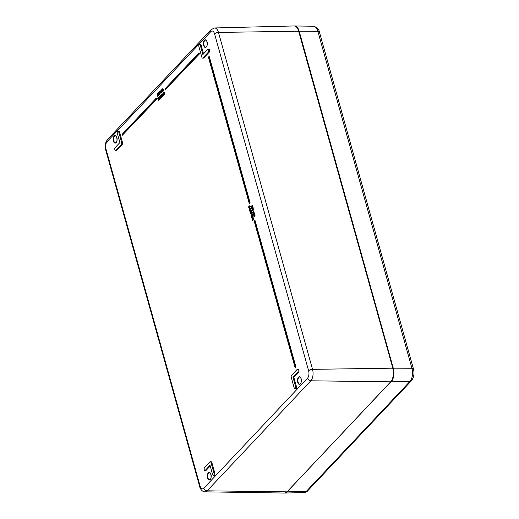 <?xml version="1.0" encoding="UTF-8"?>
<svg xmlns="http://www.w3.org/2000/svg" width="519" height="519" viewBox="0 0 519 519"><rect width="100%" height="100%" fill="white"/><g stroke="black" fill="none" stroke-linecap="round" stroke-linejoin="round"><path stroke-width="0.78" d="M210.312 461.748L211.175 461.741A1.512 0.772 89.7 0 1 211.862 462.533L214.834 473.172A1.512 0.772 89.7 0 1 214.165 475.404L213.296 475.41A1.512 0.772 89.7 0 1 212.615 474.613L210.013 465.303L205.277 470.331A1.512 0.772 89.7 0 1 204.914 470.506A1.512 0.772 89.7 0 1 204.162 469.371A1.512 0.772 89.7 0 1 204.538 467.671L209.948 461.929A1.512 0.772 89.7 0 1 210.312 461.748A1.512 0.772 89.7 0 1 210.993 462.539L213.964 473.179A1.512 0.772 89.7 0 1 213.296 475.41M210.208 466.01L206.147 470.324A1.512 0.772 89.7 0 1 205.784 470.506L204.914 470.506M297.335 369.418L298.198 369.411A1.512 0.772 89.7 0 1 298.95 370.553A1.512 0.772 89.7 0 1 298.581 372.253L293.845 377.281L296.446 386.59A1.512 0.772 89.7 0 1 295.772 388.815L294.909 388.822A1.512 0.772 89.7 0 1 294.228 388.03L291.256 377.391A1.512 0.772 89.7 0 1 291.561 375.341L296.972 369.599A1.512 0.772 89.7 0 1 297.335 369.418A1.512 0.772 89.7 0 1 298.088 370.56A1.512 0.772 89.7 0 1 297.711 372.259L292.976 377.281L295.577 386.59A1.512 0.772 89.7 0 1 294.909 388.822M207.963 49.331L208.833 49.331A1.512 0.772 89.7 0 1 209.585 50.466A1.512 0.772 89.7 0 1 209.209 52.172L203.798 57.914A1.512 0.772 89.7 0 1 203.435 58.089L202.566 58.096A1.512 0.772 89.7 0 1 201.885 57.304L198.913 46.665A1.512 0.772 89.7 0 1 199.581 44.433A1.512 0.772 89.7 0 1 200.269 45.231L202.864 54.54L207.6 49.513A1.512 0.772 89.7 0 1 207.963 49.331A1.512 0.772 89.7 0 1 208.716 50.473A1.512 0.772 89.7 0 1 208.346 52.172L202.929 57.914A1.512 0.772 89.7 0 1 202.566 58.096M199.581 44.433L200.451 44.433A1.512 0.772 89.7 0 1 201.132 45.224L203.532 53.827M117.969 131.022L118.838 131.015A1.512 0.772 89.7 0 1 119.519 131.813L122.49 142.453A1.512 0.772 89.7 0 1 122.186 144.496L116.775 150.238A1.512 0.772 89.7 0 1 116.412 150.419L115.549 150.426A1.512 0.772 89.7 0 1 114.79 149.284A1.512 0.772 89.7 0 1 115.166 147.584L119.902 142.563L117.3 133.253A1.512 0.772 89.7 0 1 117.969 131.022A1.512 0.772 89.7 0 1 118.656 131.813L121.628 142.453A1.512 0.772 89.7 0 1 121.323 144.503L115.912 150.244A1.512 0.772 89.7 0 1 115.549 150.426M164.205 92.59L164.387 94.289L163.809 94.452L163.154 92.097L163.537 92.791L163.732 92.278L164.179 92.635L164.484 93.731L163.77 92.59L163.809 94.452M163.297 91.941L163.809 92.22M163.732 92.278L164.614 92.635L164.166 92.278L164.919 93.731L164.341 93.887M162.596 94.289L162.642 96.151L162.207 96.151L161.733 94.458L162.129 93.984L162.577 94.341L162.882 95.438L162.162 94.296L162.207 96.151M162.557 93.978L163.011 94.335M163.641 95.022L162.739 95.587M162.363 96.151L161.85 96.528L161.519 94.685L161.85 96.528M159.748 96.229L160.592 97.507L160.41 98.584L159.852 98.681M159.644 98.681L159.975 98.584L159.411 98.305L159.32 96.229L160.157 97.507L160.079 98.681M158.366 97.306L158.898 97.637L158.937 100.076L158.34 100.258L158.308 97.715L157.64 98.072L158.366 97.306L158.34 100.258M158.314 98.162L157.718 98.338M161.526 90.624L161.74 92.298L161.156 92.453L160.605 91.143L160.669 92.972L160.202 91.286L161.273 90.267L161.792 91.785L161.091 90.624L161.156 92.453M161.039 91.143L161.247 92.817L160.669 92.972M162.162 91.571L161.649 91.941M159.424 94.205L158.872 95.022M252.967 219.109L252.558 219.537L252.046 219.258L253.246 217.986L252.98 219.991L252.422 220.581L253 219.187L252.772 218.862L252.13 219.543M253.246 217.986L253.759 218.272L253.324 218.733L253.408 219.991L252.422 220.581M252.085 215.956L251.683 216.384L251.17 216.105L252.026 215.19L252.273 215.962L251.54 217.429L252.117 216.034L251.89 215.703L251.248 216.384M252.026 215.19L252.461 215.19L252.708 215.962L252.273 217.104M252.305 214.639L251.053 215.683L251.832 214.49L251.053 215.683M250.502 210.124L250.846 210.026L251.131 211.025L250.229 211.986L249.775 211.142L250.541 211.57L250.502 210.124L251.28 210.026L250.937 210.117L251.28 210.026L251.566 211.025L250.385 211.986M251.209 211.72L250.229 211.986M250.411 211.317L250.975 211.564M249.911 209.41L249.263 209.267L249.535 207.684L250.489 208.34L249.341 209.559M249.535 207.684L250.917 208.34L249.808 209.41M254.459 215.677L253.616 216.118L254.206 214.756L253.272 214.872L254.128 213.964L254.654 216.073L253.882 217.078L254.472 215.716L254.252 215.43L253.616 216.118M254.193 214.723L253.35 215.158M254.128 213.964L254.563 213.958L255.089 216.073L253.882 217.078M252.785 208.93L253.583 209.014L253.188 210.364L252.39 210.279M251.955 205.07L252.39 205.07L252.695 206.127L252.539 206.549L251.734 206.406L251.248 207.256L250.885 206.127L251.488 206.867L251.527 206.043L252.091 206.011L251.955 205.07L252.26 206.127L251.734 206.406M252.156 206.419L251.994 207.185L251.248 207.256M251.047 205.952L251.481 205.952L251.709 206.932M251.657 205.907L252.091 205.926M208.865 56.675L209.3 56.675L250.145 202.974L249.263 203.454L208.411 57.155L208.865 56.675L249.71 202.974L249.263 203.454M198.783 53.009L199.212 53.003L199.465 53.892L165.211 89.774L164.964 88.885L198.783 53.009L199.03 53.892L165.211 89.774M155.947 98.454L156.381 98.454L156.628 99.337L122.374 135.219L122.127 134.33L155.947 98.454L156.193 99.343L122.374 135.219M254.66 220.711L255.095 220.705L295.947 367.004L295.058 367.484L254.213 221.185L254.66 220.711L295.512 367.011L295.058 367.484M252.189 206.964L253.11 207.321L252.623 206.964L253.11 207.321L253.013 208.307L252.208 208.255L252.033 208.962L251.481 208.593L251.618 207.496L252.026 207.561L252.189 206.964L252.682 207.321L252.578 208.307L252.208 208.255M252.636 208.255L252.468 208.956L251.916 208.593M253.733 213.082L252.889 213.517L253.48 212.154L252.545 212.271L253.402 211.363L253.927 213.471L253.155 214.477L253.746 213.114L253.525 212.835L252.889 213.517M253.467 212.122L252.623 212.556M253.402 211.363L253.836 211.363L254.362 213.471L253.155 214.477M248.705 206.737L248.822 207.146L249.581 205.816L249.931 206.341L248.893 207.963L248.588 206.86L249.152 206.796M250.301 206.108L249.581 205.816L250.366 206.341L249.431 207.795M249.386 207.898L248.893 207.963M249.736 209.955L250.268 210.318L249.62 210.552L249.736 209.955L249.62 210.552M250.709 212.122L251.689 211.862L251.144 212.122L251.689 211.862L252.143 212.699L251.566 212.861L250.943 212.277L251.209 213.173L250.638 213.815L250.353 212.822L250.709 212.122L251.254 211.862L251.566 212.861M251.942 212.531L251.378 212.277L251.417 213.724L250.638 213.815M252.117 214.159L252.643 214.477L252.059 214.639L252.117 214.159L252.059 214.639M252.046 217.26L252.442 217.124L252.792 218.136L252.13 217.552L252.026 218.947L252.046 217.26L252.876 217.117L252.481 217.253L252.876 217.117L253.22 218.136M252.558 217.552L252.617 218.758M157.75 93.887L157.523 94.38L156.998 94.062L157.257 93.615L157.77 93.874L157.653 95.84L158.289 95.502L157.581 96.255L157.62 94.056L157.088 94.387M157.692 93.615L158.204 93.868L157.692 93.615M158.269 94.387L158.087 95.84M158.211 95.243L158.717 95.502L157.581 96.255M159.002 91.766L159.696 92.544L159.657 94.108L158.963 93.323L159.002 91.766L159.625 91.662L160.131 92.544L160.092 94.108L159.729 94.108M162.849 89.223L163.057 90.896L162.479 91.052L161.928 89.742L161.993 91.571L161.519 89.878L162.596 88.866L163.115 90.384L162.415 89.223L162.479 91.052M162.363 89.735L162.57 91.415L161.993 91.571M162.376 88.911L163.238 89.268L163.55 90.377L162.966 90.533M159.262 98.714L159.82 99.142L159.197 99.343L159.262 98.714L159.197 99.343M160.176 95.321L161.02 96.599L160.507 97.773L160.176 95.321L161.117 95.522L160.611 95.314L161.454 96.599L161.266 97.669L160.708 97.773M161.091 96.249L161.454 96.599L160.734 96.249M160.507 97.773L160.942 97.767M161.753 94.529L161.208 94.27L161.87 94.322M163.615 93.297L163.375 94.283L163.796 94.646M164.075 94.445L163.089 94.983L162.947 93.128L163.323 93.31L162.94 94.283L163.654 94.49L163.089 94.983M163.375 94.283L162.94 94.283L163.368 94.653M164.088 94.49L163.654 94.49M163.998 94.698L163.563 94.705M161.37 94.101L161.292 94.568M161.798 94.393L161.454 94.393M160.533 95.691L160.546 96.262L160.144 96.08L160.462 95.541M160.669 95.541L160.144 96.08M160.871 96.793L160.773 97.449L160.416 96.586L160.871 96.793M160.851 96.586L161.208 97.442M160.773 97.449L160.423 97.209L160.858 97.209M159.82 99.142L159.385 99.148M162.707 89.644L162.272 89.644M163.057 90.896L162.629 90.896M162.22 90.15L161.785 90.15M162.57 91.415L162.142 91.415M163.55 90.377L163.115 90.384M159.69 93.439L159.352 93.796L159.073 92.012L159.69 93.439M159.508 92.012L159.781 93.796M157.607 94.134L157.173 94.134M157.529 94.374L157.101 94.374M157.257 93.615L158.016 93.874M158.224 94.932L157.789 94.932M158.717 95.502L158.289 95.502M252.948 218.304L252.623 218.291M252.591 217.695L252.13 217.552L252.532 217.552M252.519 218.758L252.182 218.758M252.643 214.477L252.208 214.483M251.196 212.466L250.949 213.296L251.326 213.419M250.891 213.426L250.502 212.946L250.833 212.394L251.047 213.062L250.515 213.296L250.949 213.296M250.937 212.946L250.502 212.946M252.143 212.699L251.709 212.699M251.514 212.531L250.943 212.277L251.378 212.277M250.268 210.318L249.834 210.318M250.366 206.341L249.931 206.341M249.334 207.438L248.899 207.438M249.392 207.834L249.01 207.84M253.914 211.642L253.48 211.648M253.823 211.746L253.389 211.746M254.044 212.68L253.609 212.68M254.362 213.471L253.927 213.471M252.474 208.035L252.292 207.25L252.494 208.015M252.597 207.639L252.182 207.639M252.15 207.788L252.364 208.664M251.929 208.664L251.715 207.788L252.052 208.19L251.929 208.664L251.598 208.476L252.033 208.476M251.618 207.496L252.02 207.561M252.325 208.956L251.481 208.593M295.947 367.004L295.512 367.011M156.628 99.337L156.193 99.343M199.465 53.892L199.03 53.892M250.145 202.974L249.71 202.974M252.695 206.127L252.26 206.127M252.163 206.802L251.728 206.802M251.488 205.972L251.053 205.978M252.091 206.011L251.683 206.011L252 206.264M253.24 208.943L252.545 209.676L252.727 210.351M252.299 210.351L252.435 209.235L253.019 209.151L252.669 210.059L252.085 210.15L252.519 210.143M251.955 210.279L252.351 208.93L253.149 209.014L252.753 210.37L251.955 210.279L253.188 210.364M252.351 208.93L253.583 209.014M254.641 214.243L254.206 214.25M254.544 214.347L254.115 214.347M254.771 215.281L254.336 215.281M255.089 216.073L254.654 216.073M249.775 208.716L249.568 207.963L250.223 208.242L249.775 208.716M250.839 208.061L250.411 208.067M250.917 208.34L250.489 208.34M250.288 209.008L249.86 209.008M250.366 209.274L249.931 209.28M250.722 211.382L250.593 210.422L250.969 210.552L250.722 211.382M251.027 210.422L251.086 211.447M250.288 210.986L249.924 210.986M250.288 210.999L249.924 211.006M250.372 211.317L249.976 211.317L250.541 211.57M252.344 214.769L251.91 214.775M252.539 215.476L252.104 215.476M252.442 215.573L252.013 215.573M251.916 217.429L251.54 217.429M253.759 218.272L253.324 218.272M253.324 218.733L252.889 218.733M158.833 94.354L158.49 94.711L158.217 92.927L158.833 94.354M158.645 92.92L158.924 94.705M159.236 95.016L158.107 94.237L158.146 92.674L158.84 93.459L158.613 95.12L159.048 95.12M158.146 92.674L158.762 92.57M161.383 91.046L160.948 91.046M161.74 92.298L161.305 92.304M160.896 91.552L160.462 91.558M161.247 92.817L160.819 92.817M161.052 90.319L161.63 90.267M162.226 91.785L161.792 91.785M158.937 100.076L158.503 100.083M158.898 97.637L158.464 97.643M159.67 96.599L159.683 97.176L159.281 96.995L159.605 96.456M159.32 96.229L159.82 96.437L159.281 96.995M160.008 97.708L159.917 98.357L159.56 97.501L160.008 97.708M159.995 97.501L160.345 98.357M159.917 98.357L159.56 98.123L159.995 98.117M159.871 97.163L160.313 97.507M162.428 96.372L161.993 96.378M162.434 94.73L161.999 94.737M162.784 95.996L162.35 95.996M162.129 93.984L162.765 94.335M163.316 95.431L162.882 95.438M164.036 93.031L163.602 93.031M164.387 94.289L163.959 94.296M164.919 93.731L164.484 93.731M293.845 377.281L292.976 377.281M116.308 142.394A3.529 1.804 89.7 0 1 115.458 142.816A3.529 1.804 89.7 0 1 113.642 139.3A3.529 1.804 89.7 0 1 115.419 135.764L116.639 136.919C117.223 139.864 117.067 141.706 116.159 142.453L115.458 142.816M116.12 142.66A3.828 1.953 -90.3 0 0 116.191 136.03A3.828 1.953 -90.3 0 0 113.226 139.176A3.828 1.953 -90.3 0 0 116.12 142.66M203.824 488.178A5.437 2.777 89.7 0 1 200.055 485.979L105.986 149.044A5.437 2.777 89.7 0 1 107.083 141.681L210.785 31.653A5.437 2.777 89.7 0 1 214.555 33.858L308.63 370.787A5.437 2.777 89.7 0 1 307.533 378.15L203.824 488.178A3.023 2.29 -136.7 0 0 207.12 490.825L310.829 380.797A8.453 4.314 -90.3 0 0 312.535 369.34L218.46 32.412A8.453 4.314 -90.3 0 0 214.587 27.968L211.188 29.57A3.023 2.29 -136.7 0 0 210.785 31.653M206.303 46.982A3.828 1.953 -90.3 0 0 206.374 40.352A3.828 1.953 -90.3 0 0 203.403 43.505A3.828 1.953 -90.3 0 0 206.303 46.982M210.195 479.588A3.828 1.953 -90.3 0 0 210.266 472.965A3.828 1.953 -90.3 0 0 207.302 476.111A3.828 1.953 -90.3 0 0 210.195 479.588M300.371 383.911A3.828 1.953 -90.3 0 0 300.443 377.287A3.828 1.953 -90.3 0 0 297.478 380.433A3.828 1.953 -90.3 0 0 300.371 383.911M206.484 46.716A3.529 1.804 89.7 0 1 205.634 47.138A3.529 1.804 89.7 0 1 203.818 43.622A3.529 1.804 89.7 0 1 205.602 40.086L206.815 41.241C207.405 44.186 207.243 46.029 206.341 46.775L205.634 47.138M300.559 383.645A3.529 1.804 89.7 0 1 299.71 384.066A3.529 1.804 89.7 0 1 297.893 380.55A3.529 1.804 89.7 0 1 299.671 377.015L300.89 378.169C301.474 381.121 301.318 382.964 300.41 383.703L299.71 384.066M210.377 479.322A3.529 1.804 89.7 0 1 209.533 479.744A3.529 1.804 89.7 0 1 207.71 476.228A3.529 1.804 89.7 0 1 209.494 472.692L210.708 473.847C211.298 476.792 211.136 478.641 210.234 479.381L209.533 479.744M298.756 31.25A9.77 4.989 -90.3 0 0 297.199 27.955M392.825 368.185L298.821 31.302C297.796 27.857 296.206 26.073 294.052 25.95A10.069 5.138 89.7 0 1 298.659 31.237L392.864 368.315A9.77 4.989 -90.3 0 1 391.352 380.991M287.195 491.629L286.994 491.843A10.069 5.138 89.7 0 1 284.522 493.05L287.143 491.785L390.898 381.595M214.555 33.858A3.023 1.226 -15.6 0 1 218.46 32.412L298.659 31.237L392.896 368.237C394.129 373.823 393.447 378.332 390.852 381.757L286.994 491.843L207.12 490.825A8.453 4.314 -90.3 0 1 205.044 491.837L284.522 493.05M308.63 370.787A3.023 1.226 -15.6 0 1 312.535 369.34L392.734 368.172A10.069 5.138 89.7 0 1 390.703 381.815L310.829 380.797A3.023 2.29 43.3 0 1 307.533 378.15M200.055 485.979A3.023 1.226 164.4 0 0 199.744 486.777C199.834 487.834 201.781 491.928 205.044 491.837M105.986 149.044A3.023 1.226 164.4 0 0 105.675 149.842L199.744 486.777M107.083 141.681A3.023 2.29 -136.7 0 1 107.478 139.598C105.24 142.647 104.637 146.06 105.675 149.842M163.446 93.375L163.011 93.381M162.752 89.787L162.317 89.787M163.238 89.268L162.804 89.268M159.554 93.16L159.119 93.16M159.404 92.427L158.97 92.434M160.131 92.544L159.696 92.544M253.149 217.565L252.714 217.565M252.377 218.382L251.942 218.382M252.085 212.427L251.657 212.427M251.54 212.66L251.157 212.66M251.644 213.166L251.209 213.173M254.07 212.083L253.635 212.083M254.336 213.037L253.901 213.043M254.154 213.873L253.726 213.873M252.623 205.582L252.189 205.582M251.546 206.653L251.118 206.659M252.545 209.676L252.111 209.676M252.87 209.235L252.435 209.235M254.797 214.684L254.362 214.684M255.063 215.638L254.628 215.644M254.881 216.475L254.453 216.475M250.911 211.116L250.476 211.116M250.872 210.785L250.437 210.785M251.527 210.416L251.099 210.416M251.566 211.025L251.131 211.025M252.708 215.962L252.273 215.962M252.532 216.832L252.098 216.838M253.59 219.115L253.155 219.115M253.408 219.991L252.98 219.991M158.697 94.069L158.263 94.075M158.542 93.342L158.113 93.342M161.428 91.188L160.994 91.188M116.775 150.238L115.912 150.244M119.519 131.813L118.656 131.813M122.49 142.453L121.628 142.453M122.186 144.496L121.323 144.503M209.209 52.172L208.346 52.172M203.798 57.914L202.929 57.914M201.132 45.224L200.269 45.231M296.446 386.59L295.577 386.59M298.581 372.253L297.711 372.259M211.862 462.533L210.993 462.539M214.834 473.172L213.964 473.179M206.147 470.324L205.277 470.331M306.268 491.409A3.023 2.29 43.3 0 0 307.683 490.825L411.385 380.797A3.023 2.29 -136.7 0 1 409.978 381.381L306.268 491.409A9.686 4.943 89.7 0 1 303.991 492.57L285.152 493.05A10.069 5.138 -90.3 0 0 287.526 491.837L306.268 491.409M411.385 380.797C413.896 377.527 414.584 373.557 413.442 368.879A3.023 1.226 164.4 0 0 411.93 368.256A9.686 4.943 89.7 0 1 409.978 381.381L391.229 381.815A10.069 5.138 -90.3 0 0 393.266 368.172L392.864 368.315M413.442 368.879L319.373 31.944A3.023 1.226 164.4 0 0 317.855 31.322L411.93 368.256L393.266 368.172L299.191 31.237L298.834 31.348M313.528 26.235A9.686 4.943 89.7 0 1 317.855 31.322L299.191 31.237A10.069 5.138 -90.3 0 0 294.688 25.95A10.069 5.138 -90.3 0 0 294.377 25.963L313.528 26.235C317.025 27.26 318.971 29.161 319.373 31.944M287.241 491.688L390.943 381.653M107.478 139.598L211.188 29.57M160.397 95.198L160.832 95.198M160.695 96.249L161.13 96.249M160.605 97.799L161.039 97.793M162.032 89.352L162.466 89.352M162.512 88.833L162.947 88.833M157.471 93.498L157.906 93.491M252.331 217.098L252.766 217.098M251.177 211.856L251.611 211.849M250.748 213.847L251.183 213.847M251.786 207.412L252.221 207.405M252.338 206.886L252.772 206.88M252.422 208.385L252.85 208.379M251.851 209.053L252.286 209.053M251.968 206.62L252.403 206.62M251.358 207.289L251.793 207.289M252.824 208.625L253.259 208.619M252.279 210.675L252.714 210.669M250.307 211.992L250.735 211.992M250.735 210L251.17 210M160.708 90.76L161.143 90.754M161.195 90.241L161.623 90.235M159.534 96.112L159.969 96.106M159.839 97.163L160.267 97.157M159.748 98.707L160.176 98.707M162.278 93.9L162.707 93.9M163.881 92.2L164.315 92.2M214.587 27.968L294.052 25.95M307.683 490.825C307.164 491.649 305.938 492.233 303.991 492.57"/></g></svg>
